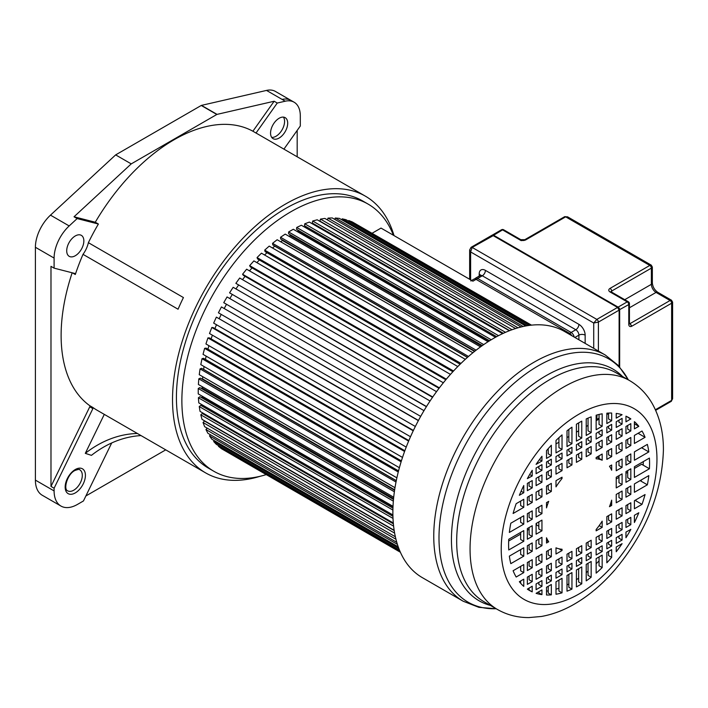 <?xml version="1.0" encoding="UTF-8"?>
<svg xmlns="http://www.w3.org/2000/svg" width="708" height="708" viewBox="0 0 708 708"><rect width="100%" height="100%" fill="white"/><g stroke="black" fill="none" stroke-linecap="round" stroke-linejoin="round"><path stroke-width="1.06" d="M104.288 414.384L85.305 453.35L91.447 455.35A107.253 86.925 108.1 0 1 141.025 435.588M111.705 442.951L83.447 500.963L77.473 504.415A33.055 19.081 -60 0 1 60.941 506.052A33.055 19.081 -60 0 1 54.1 490.918L54.1 488.228L92.881 408.604A1.106 0.637 120 0 0 92.854 407.472A159.769 92.244 120 0 0 97.323 410.357L205.621 472.882A159.769 92.244 -60 0 1 181.124 344.858A159.769 92.244 -60 0 1 285.501 204.072A159.769 92.244 -60 0 1 365.381 196.16A159.769 92.244 -60 0 1 394.02 235.596M137.387 433.491A107.253 86.925 -71.9 0 0 85.305 453.35M252.898 131.228A159.769 92.244 120 0 0 174.088 139.742A159.769 92.244 120 0 0 95.279 222.232L74.03 216.781L131.237 163.884L216.825 114.475A1.106 0.637 -60 0 1 217.046 114.377L274.146 101.244L252.898 131.228L256.013 133.033L277.262 103.041L285.227 101.209A29.957 17.293 -60 0 1 294.103 102.209A29.957 17.293 -60 0 1 300.307 115.882L300.307 126.006L283.926 149.123M74.03 216.781L77.145 218.577L98.394 224.029L95.279 222.232M98.394 224.029A159.769 92.244 120 0 0 88.376 242.676L183.425 297.555A159.769 92.244 120 0 0 178.062 309.228L83.013 254.349A159.769 92.244 120 0 0 75.305 274.5A1.106 0.637 120 0 0 75.154 273.571A1.106 0.637 120 0 0 75.057 273.527L54.1 268.155L54.1 258.075A29.957 17.293 -60 0 1 69.18 225.941L77.145 218.577M72.163 272.784A159.769 92.244 120 0 0 89.73 405.666A1.106 0.637 -60 0 1 89.766 406.808L50.985 486.423L54.1 488.228M260.163 476.272A159.769 92.244 -60 0 1 205.621 472.882M368.08 204.081L362.629 200.93A154.256 89.058 120 0 0 285.501 208.568A154.256 89.058 120 0 0 184.726 344.504A154.256 89.058 120 0 0 208.373 468.112L213.825 471.262A154.256 89.058 -60 0 1 190.178 347.655A154.256 89.058 -60 0 1 290.953 211.719A154.256 89.058 -60 0 1 368.08 204.081A154.256 89.058 -60 0 1 393.382 235.224M365.381 196.16L257.084 133.635A159.769 92.244 120 0 0 256.013 133.033M294.103 102.209L275.394 91.421A29.957 17.293 120 0 0 266.509 90.42L201.47 105.386A1.106 0.637 120 0 0 201.24 105.474L115.652 154.893L50.48 215.143A29.957 17.293 120 0 0 35.4 247.278L35.4 480.121A33.055 19.081 120 0 0 42.25 495.255L60.941 506.052M274.146 101.244L277.262 103.041M279.12 118.263A12.124 7 120 0 0 271.208 128.945A12.124 7 120 0 0 273.067 138.653A12.124 7 120 0 0 279.12 138.051A12.124 7 120 0 0 287.041 127.369A12.124 7 120 0 0 285.182 117.661A12.124 7 120 0 0 279.12 118.263M297.183 156.787L297.183 130.405M85.889 495.954L165.734 449.854M50.985 486.423L50.985 266.35L54.1 268.155M115.652 154.893L131.237 163.884M88.376 242.676A19.284 11.133 -60 0 1 83.013 254.349M75.287 255.738A12.124 7 120 0 0 83.199 245.056A12.124 7 120 0 0 81.34 235.348A12.124 7 120 0 0 75.287 235.95A12.124 7 120 0 0 67.366 246.623A12.124 7 120 0 0 69.225 256.34A12.124 7 120 0 0 75.287 255.738M266.031 474.679A154.256 89.058 -60 0 1 213.825 471.262M531.142 325.184L352.336 221.958L348.761 220.551L348.469 221.117M529.159 325.432L346.044 219.719L342.221 218.834L341.787 219.79M525.725 325.99L339.336 218.374L335.282 218.011L334.751 219.383M521.115 326.981L332.256 217.94L328.016 218.108L327.432 219.905M515.592 328.53L324.857 218.418L320.467 219.108L319.936 221.108L509.636 330.627M509.353 330.742L317.211 219.799L312.688 221.011L312.29 222.985L503.361 333.3M313.564 223.719L313.414 224.427M502.6 333.654L309.352 222.082L304.75 223.808L304.484 225.737L496.635 336.672M305.829 226.507L305.652 227.728M495.467 337.309L301.36 225.25L296.705 227.463L296.572 229.339L489.573 340.769M298.006 230.162L297.918 231.401A125.608 72.517 120 0 0 297.422 231.649M488.069 341.716L293.289 229.268L288.616 231.959L288.616 233.764L482.307 345.584M290.174 234.658L290.174 235.56A125.608 72.517 120 0 0 288.97 236.277M480.52 346.867L285.2 234.109L280.545 237.269L280.678 238.977L474.918 351.124M282.395 239.968L282.439 240.499A125.608 72.517 120 0 0 280.651 241.755M472.9 352.752L277.155 239.738L272.553 243.331L272.828 244.95L467.501 357.345M274.748 246.057L274.766 246.172A125.608 72.517 120 0 0 272.491 248.004M465.298 359.319L269.217 246.11L264.704 250.119L265.102 251.623L460.129 364.222M267.013 252.721A125.608 72.517 120 0 0 264.553 254.986M457.802 366.549L261.438 253.19L257.048 257.57L257.579 258.951L452.881 371.709M259.411 260.004A125.608 72.517 120 0 0 256.88 262.624M450.456 374.39L253.889 260.898L249.659 265.633L250.313 266.881L445.828 379.754M252.075 267.898A125.608 72.517 120 0 0 249.517 270.872M443.35 382.78L246.623 269.199L242.579 274.235L243.357 275.35L439.022 388.311M245.074 276.341A125.608 72.517 120 0 0 242.525 279.66M436.526 391.666L239.693 278.023L235.861 283.333L432.526 397.312M238.446 285.262A125.608 72.517 120 0 0 235.941 288.908M426.402 406.693L229.569 292.838L233.153 287.298L430.057 400.985M232.251 294.599A125.608 72.517 120 0 0 229.826 298.555M423.986 410.658L227.047 296.953L223.746 302.679L420.685 416.384M226.516 304.281A125.608 72.517 120 0 0 224.303 308.361M418.455 420.455L221.436 306.927L218.427 312.794L415.339 426.473M221.223 314.405A125.608 72.517 120 0 0 219.321 318.396M413.401 430.446L216.347 317.122L213.666 323.096L410.507 436.739M216.498 324.733A125.608 72.517 120 0 0 214.905 328.601M408.852 440.571L213.179 327.6L211.834 327.485L209.497 333.512L406.224 447.084M212.391 335.185A125.608 72.517 120 0 0 211.099 338.884M404.843 450.739L209.329 337.866L207.913 337.92L205.939 343.955L402.507 457.439M208.931 345.681A125.608 72.517 120 0 0 207.922 349.177M401.401 460.881L206.099 348.124L204.63 348.354L203.037 354.345L399.392 467.714M206.152 356.151A125.608 72.517 120 0 0 205.426 359.407M398.542 470.9L203.515 358.301L202.01 358.708L200.798 364.62L396.878 477.829M204.072 366.514A125.608 72.517 120 0 0 203.621 369.39L203.515 369.434M396.268 480.723L201.594 368.328L200.054 368.903L199.249 374.682L394.984 487.697M202.736 376.7A125.608 72.517 120 0 0 202.541 378.877L202.063 379.107M394.586 490.255L200.355 378.116L198.798 378.851L198.39 384.471L393.71 497.228M202.161 386.639A125.608 72.517 120 0 0 202.143 388.046L201.364 388.497M393.489 499.423L199.798 387.595L198.24 388.497L198.24 393.896L393.02 506.344M202.373 396.276A125.608 72.517 120 0 0 202.408 396.834L201.382 397.524M392.949 508.132L199.948 396.701L198.39 397.754L198.798 402.896L392.905 514.955M203.09 405.374L202.125 406.126M392.931 516.282L200.78 405.348L199.249 406.551L200.054 411.392L393.303 522.964M204.116 413.738L203.577 414.224M393.374 523.805L202.302 413.49L200.798 414.817L202.01 419.34L394.152 530.274M394.206 530.566L204.497 421.048L203.037 422.508L204.63 426.659L395.365 536.77M207.205 428.136L205.939 429.544L207.913 433.296L396.781 542.337M210.418 434.739L209.497 435.889L211.834 439.217L398.223 546.824M214.285 440.633L213.666 441.482L216.347 444.359L399.462 550.072M400.241 551.921L221.436 448.686L218.427 446.288L218.772 445.757M223.852 450.076L400.383 552.249M470.749 280.952A4.407 2.549 60 0 1 472.953 281.173L381.019 228.091L372.204 233.18M531.504 325.149L354.752 223.347M348.761 220.551L530.186 325.299M527.336 325.707L342.221 218.834M523.194 326.494L335.282 218.011M518.017 327.804L328.016 218.108M512.061 329.724L320.467 219.108M505.512 332.335L312.688 221.011M498.52 335.672L304.75 223.808M491.219 339.76L296.705 227.463M297.918 231.401L488.511 341.442M483.723 344.601L288.616 231.959M290.174 235.56L481.608 346.088M476.121 350.177L280.545 237.269M282.439 240.499L474.555 351.416M468.501 356.46L272.553 243.331M274.766 246.172L467.43 357.407M460.952 363.416L264.704 250.119M453.536 371.01L257.048 257.57M446.314 379.169L249.659 265.633M439.367 387.86L242.579 274.235M432.747 397.002L235.861 283.333M426.499 406.534L229.569 292.838M418.366 420.623L221.436 306.927M413.233 430.791L216.347 317.122M408.631 441.102L211.834 327.485M404.578 451.465L207.913 337.92M401.117 461.793L204.63 348.354M398.259 472.006L202.01 358.708M396.285 480.626L203.621 369.39M396.011 482.033L200.054 368.903M394.657 489.794L202.541 378.877M394.374 491.768L198.798 378.851M393.568 498.565L202.143 388.046M393.347 501.14L198.24 388.497M392.993 506.866L202.408 396.834M392.905 510.052L198.39 397.754M393.011 518.415L199.249 406.551M393.613 526.141L200.798 414.817M394.63 533.124L203.037 422.508M395.949 539.248L205.939 429.544M397.4 544.372L209.497 435.889M398.79 548.355L213.666 441.482M399.861 551.028L218.427 446.288M599.057 418.118L596.809 419.41M630.819 445.536L630.819 437.491L625.96 440.288L625.96 448.341L630.819 445.536L627.704 443.739L627.704 439.287M630.819 462.315L630.819 453.943L625.96 456.749L625.96 465.121L630.819 462.315L627.704 460.519L627.704 455.74M630.819 479.502L630.819 468.811L625.96 471.616L625.96 482.298L630.819 479.502L627.704 477.696L627.704 470.608M630.819 494.37L630.819 485.998L625.96 488.803L625.96 497.175L630.819 494.37L627.704 492.573L627.704 487.794M630.819 510.822L630.819 502.777L625.96 505.574L625.96 513.627L630.819 510.822L627.704 509.025L627.704 504.574M630.819 524.655L630.819 517.371L625.96 520.168L625.96 527.46L630.819 524.655L627.704 522.858L627.704 519.168M630.819 529.434L625.96 532.089L625.96 537.735A99.678 57.552 120 0 0 630.819 529.434L630.686 529.363M622.084 424.074L622.084 418.375L616.226 421.756L616.226 427.455L622.084 424.074L618.969 422.269L618.969 420.171M622.084 435.986L622.084 428.703L616.226 432.084L616.226 439.367L622.084 435.986L618.969 434.19L618.969 430.499M622.084 450.58L622.084 442.527L616.226 445.907L616.226 453.961L622.084 450.58L618.969 448.784L618.969 444.332M622.084 467.36L622.084 458.988L616.226 462.368L616.226 470.74L622.084 467.36L618.969 465.554L618.969 460.784M622.084 484.546L622.084 473.856L616.226 477.236L616.226 487.927L622.084 484.546L618.969 482.741L618.969 475.652M622.084 499.414L622.084 491.042L616.226 494.423L616.226 502.795L622.084 499.414L618.969 497.609L618.969 492.839M622.084 515.866L622.084 507.813L616.226 511.203L616.226 519.247L622.084 515.866L618.969 514.07L618.969 509.618M622.084 529.699L622.084 522.415L616.226 525.796L616.226 533.08L622.084 529.699L618.969 527.894L618.969 524.212M622.084 540.027L622.084 534.328L616.226 537.708L616.226 543.408L622.084 540.027L618.969 538.222L618.969 536.124M622.084 543.691L616.226 547.019L616.226 551.753A99.678 57.552 120 0 0 622.084 543.691L622.04 543.664M611.668 430.083L611.668 424.384L606.845 427.172L606.845 432.871L611.668 430.083L608.553 428.278L608.553 426.181M611.668 441.996L611.668 434.712L606.845 437.5L606.845 444.783L611.668 441.996L608.553 440.199L608.553 436.509M611.668 456.589L611.668 448.545L606.845 451.332L606.845 459.377L611.668 456.589L608.553 454.793L608.553 450.341M611.668 521.876L611.668 513.831L606.845 516.619L606.845 524.663L611.668 521.876L608.553 520.079L608.553 515.628M611.668 535.708L611.668 528.425L606.845 531.212L606.845 538.496L611.668 535.708L608.553 533.903L608.553 530.221M611.668 546.036L611.668 540.337L606.845 543.125L606.845 548.824L611.668 546.036L608.553 544.24L608.553 542.133M611.668 557.373L611.668 549.647L606.845 552.435L606.845 562.807A99.678 57.552 120 0 0 611.668 557.373L608.553 555.576L608.553 551.452M602.172 435.562L602.172 429.862L596.145 433.349L596.145 439.049L602.172 435.562L599.057 433.765L599.057 431.668M602.172 447.474L602.172 440.19L596.145 443.677L596.145 450.961L602.172 447.474L599.057 445.677L599.057 441.996M602.172 541.186L602.172 533.903L596.145 537.39L596.145 544.673L602.172 541.186L599.057 539.39L599.057 535.708M602.172 551.514L602.172 545.815L596.145 549.302L596.145 555.001L602.172 551.514L599.057 549.718L599.057 547.62M602.172 567.586L602.172 555.134L596.145 558.612L596.145 573.144A99.678 57.552 120 0 0 602.172 567.586L599.057 565.789L599.057 556.93M591.171 441.916L591.171 436.216L586.224 439.075L586.224 444.774L591.171 441.916L588.047 440.119L588.047 438.022M591.171 453.837L591.171 446.544L586.224 449.403L586.224 456.687L591.171 453.837L588.047 452.031L588.047 448.35M591.171 547.541L591.171 540.257L586.224 543.116L586.224 550.399L591.171 547.541L588.047 545.744L588.047 542.062M591.171 557.869L591.171 552.169L586.224 555.028L586.224 560.727L591.171 557.869L588.047 556.072L588.047 553.975M591.171 577.224L591.171 561.488L586.224 564.338L586.224 580.87A99.678 57.552 120 0 0 591.171 577.224L588.047 575.427L588.047 563.285M581.772 447.35L581.772 441.65L576.409 444.739L576.409 450.438L581.772 447.35L578.648 445.544L578.648 443.447M581.772 459.262L581.772 451.978L576.409 455.067L576.409 462.351L581.772 459.262L578.648 457.457L578.648 453.775M581.772 552.975L581.772 545.682L576.409 548.78L576.409 556.063L581.772 552.975L578.648 551.169L578.648 547.488M581.772 563.303L581.772 557.603L576.409 560.692L576.409 566.391L581.772 563.303L578.648 561.497L578.648 559.4M581.772 583.799L581.772 566.913L576.409 570.011L576.409 586.897A99.678 57.552 120 0 0 579.091 585.41A99.678 57.552 120 0 0 581.772 583.799L578.648 582.003L578.648 568.71M571.949 453.014L571.949 447.314L567.011 450.164L567.011 455.864L571.949 453.014L568.834 451.217L568.834 449.111M571.949 464.926L571.949 457.642L567.011 460.501L567.011 467.784L571.949 464.926L568.834 463.129L568.834 459.439M571.949 558.639L571.949 551.355L567.011 554.205L567.011 561.488L571.949 558.639L568.834 556.842L568.834 553.152M571.949 568.966L571.949 563.267L567.011 566.126L567.011 571.825L571.949 568.966L568.834 567.17L568.834 565.064M571.949 589.109L571.949 572.586L567.011 575.436L567.011 591.18A99.678 57.552 120 0 0 571.949 589.109L568.834 587.313L568.834 574.383M562.037 458.74L562.037 453.04L556.001 456.527L556.001 462.218L562.037 458.74L558.922 456.943L558.922 454.837M562.037 470.652L562.037 463.368L556.001 466.855L556.001 474.139L562.037 470.652L558.922 468.855L558.922 465.165M562.037 564.365L562.037 557.081L556.001 560.559L556.001 567.851L562.037 564.365L558.922 562.568L558.922 558.878M562.037 574.692L562.037 568.993L556.001 572.48L556.001 578.179L562.037 574.692L558.922 572.896L558.922 570.79M562.037 592.835L562.037 578.303L556.001 581.79L556.001 594.242A99.678 57.552 120 0 0 562.037 592.835L558.922 591.038L558.922 580.109M551.337 464.917L551.337 459.218L546.505 462.005L546.505 467.705L551.337 464.917L548.222 463.12L548.222 461.014M551.337 476.829L551.337 469.546L546.505 472.333L546.505 479.617L551.337 476.829L548.222 475.033L548.222 471.342M551.337 491.423L551.337 483.378L546.505 486.166L546.505 494.211L551.337 491.423L548.222 489.626L548.222 485.175M551.337 556.709L551.337 548.665L546.505 551.452L546.505 559.497L551.337 556.709L548.222 554.913L548.222 550.461M551.337 570.542L551.337 563.258L546.505 566.046L546.505 573.33L551.337 570.542L548.222 568.745L548.222 565.055M551.337 580.87L551.337 575.17L546.505 577.958L546.505 583.658L551.337 580.87L548.222 579.073L548.222 576.967M551.337 594.853L551.337 584.481L546.505 587.277L546.505 595.003A99.678 57.552 120 0 0 551.337 594.853L548.222 593.056L548.222 586.286M541.947 594.631L541.947 589.906L536.098 593.331A99.678 57.552 120 0 0 541.947 594.631L538.832 592.835L538.832 591.702M536.098 583.967L536.098 589.667L541.947 586.286L541.947 580.587L536.098 583.967M536.098 572.055L536.098 579.339L541.947 575.958L541.947 568.674L536.098 572.055M536.098 557.462L536.098 565.515L541.947 562.125L541.947 554.081L536.098 557.462M536.098 540.682L536.098 549.054L541.947 545.673L541.947 537.301L536.098 540.682M536.098 523.495L536.098 534.186L541.947 530.805L541.947 520.115L536.098 523.495M536.098 508.627L536.098 516.999L541.947 513.619L541.947 505.246L536.098 508.627M536.098 492.175L536.098 500.22L541.947 496.839L541.947 488.794L536.098 492.175M536.098 478.343L536.098 485.626L541.947 482.245L541.947 474.962L536.098 478.343M536.098 468.015L536.098 473.714L541.947 470.333L541.947 464.634L536.098 468.015M532.212 487.865L532.212 480.582L527.363 483.387L527.363 490.671L532.212 487.865L529.097 486.069L529.097 482.387M532.212 502.459L532.212 494.414L527.363 497.22L527.363 505.264L532.212 502.459L529.097 500.662L529.097 496.211M532.212 519.238L532.212 510.866L527.363 513.672L527.363 522.044L532.212 519.238L529.097 517.442L529.097 512.672M532.212 536.425L532.212 525.734L527.363 528.54L527.363 539.231L532.212 536.425L529.097 534.629L529.097 527.54M532.212 551.293L532.212 542.921L527.363 545.726L527.363 554.099L532.212 551.293L529.097 549.496L529.097 544.726M532.212 567.754L532.212 559.701L527.363 562.506L527.363 570.551L532.212 567.754L529.097 565.949L529.097 561.497M532.212 581.578L532.212 574.294L527.363 577.1L527.363 584.383L532.212 581.578L529.097 579.781L529.097 576.091M532.212 591.861L532.212 586.206L527.363 589.162A99.678 57.552 120 0 0 529.248 590.339A99.678 57.552 120 0 0 532.212 591.861L529.097 590.065L529.097 588.012M634.403 421.649L634.403 428.871L638.811 426.322A99.678 57.552 120 0 0 634.403 421.649M645.068 437.305A99.678 57.552 120 0 0 642.014 431.022L634.403 435.42L634.403 443.465L645.068 437.305L638.094 433.287M648.82 451.916A99.678 57.552 120 0 0 647.36 444.394L634.403 451.872L634.403 460.244L648.82 451.916L641.572 447.73M649.422 468.758A99.678 57.552 120 0 0 649.422 458.076L634.403 466.74L634.403 477.431L649.422 468.758L641.625 464.262L634.403 468.43M647.36 484.812A99.678 57.552 120 0 0 648.82 475.599L634.403 483.927L634.403 492.299L647.36 484.812L640.112 480.626M642.014 504.361A99.678 57.552 120 0 0 645.068 494.547L634.403 500.706L634.403 508.751L642.014 504.361L635.041 500.335M523.77 586.392L523.77 579.171L519.362 581.719A99.678 57.552 120 0 0 523.77 586.392M513.105 570.736A99.678 57.552 120 0 0 516.167 577.02L523.77 572.622L523.77 564.577L513.105 570.736M509.353 556.125A99.678 57.552 120 0 0 510.813 563.648L523.77 556.169L523.77 547.797L509.353 556.125M508.76 539.284A99.678 57.552 120 0 0 508.76 549.966L523.77 541.301L523.77 530.611L508.76 539.284M510.813 523.221A99.678 57.552 120 0 0 509.353 532.443L523.77 524.115L523.77 515.743L510.813 523.221M516.167 503.68A99.678 57.552 120 0 0 513.105 513.495L523.77 507.335L523.77 499.29L516.167 503.68M630.819 430.942L630.819 423.658L625.96 426.464L625.96 433.747L630.819 430.942L627.704 429.145L627.704 425.455M523.77 485.52A99.678 57.552 120 0 0 519.362 495.29L523.77 492.741L523.77 485.52M634.403 522.522A99.678 57.552 120 0 0 638.811 512.751L634.403 515.3L634.403 522.522M527.363 478.608L532.212 475.953L532.212 470.298A99.678 57.552 120 0 0 527.363 478.608M536.098 464.351L541.947 461.023L541.947 456.288A99.678 57.552 120 0 0 536.098 464.351M546.505 450.669L546.505 458.395L551.337 455.598L551.337 445.235A99.678 57.552 120 0 0 546.505 450.669M556.001 440.456L556.001 452.908L562.037 449.421L562.037 434.898A99.678 57.552 120 0 0 556.001 440.456M567.011 430.809L567.011 446.553L571.949 443.704L571.949 427.172A99.678 57.552 120 0 0 567.011 430.809M576.409 424.242L576.409 441.128L581.772 438.031L581.772 421.145A99.678 57.552 120 0 0 579.091 422.632A99.678 57.552 120 0 0 576.409 424.242M586.224 418.932L586.224 435.455L591.171 432.606L591.171 416.862A99.678 57.552 120 0 0 586.224 418.932M596.145 415.207L596.145 429.729L602.172 426.251L602.172 413.799A99.678 57.552 120 0 0 596.145 415.207M606.845 413.189L606.845 423.552L611.668 420.764L611.668 413.038A99.678 57.552 120 0 0 606.845 413.189M616.226 413.41L616.226 418.136L622.084 414.711A99.678 57.552 120 0 0 616.226 413.41M625.96 416.18L625.96 421.835L630.819 418.879A99.678 57.552 120 0 0 628.925 417.693A99.678 57.552 120 0 0 625.96 416.18M546.505 543.045L548.709 541.77A49.587 28.63 -60 0 1 546.505 537.779L546.505 543.045M546.505 502.618L546.505 507.884A49.587 28.63 -60 0 1 548.709 501.344L546.505 502.618M562.037 550.532L562.037 549.24A49.587 28.63 -60 0 1 556.001 547.815L556.001 554.019L562.037 550.532L559.046 548.806M556.001 480.679L556.001 486.883A49.587 28.63 -60 0 1 562.037 478.493L562.037 477.201L556.001 480.679M602.172 527.363L602.172 521.159A49.587 28.63 -60 0 1 596.145 529.549L596.145 530.841L602.172 527.363L599.163 525.619M596.145 457.51L596.145 458.802A49.587 28.63 -60 0 1 602.172 460.227L602.172 454.023L596.145 457.51M611.668 505.424L611.668 500.158A49.587 28.63 -60 0 1 609.464 506.698L611.668 505.424L610.243 504.6M611.668 464.997L609.464 466.271A49.587 28.63 -60 0 1 611.668 470.262L611.668 464.997M605.322 355.044L564.453 331.441A142.14 82.066 120 0 0 454.925 369.523A142.14 82.066 120 0 0 392.878 512.565A142.14 82.066 120 0 0 422.313 577.631L463.191 601.234A142.14 82.066 -60 0 1 433.756 536.168A142.14 82.066 -60 0 1 433.756 535.637A142.14 82.066 -60 0 1 496.007 392.905A142.14 82.066 -60 0 1 605.322 355.044L618.456 365.576L628.359 379.869M556.001 443.916L558.922 442.226M567.011 437.553L568.834 436.5M576.409 432.128L578.648 430.836M586.224 426.464L588.047 425.411M596.145 420.738L599.057 419.056M606.845 414.561L608.553 413.569M611.668 420.764L608.553 418.968L608.553 413.074M602.172 426.251L599.057 424.455L599.057 414.437M591.171 432.606L588.047 430.809L588.047 418.118M581.772 438.031L578.648 436.234L578.648 422.888M571.949 443.704L568.834 441.898L568.834 429.42M562.037 449.421L558.922 447.624L558.922 437.686M551.337 455.598L548.222 453.801L548.222 448.677M541.947 461.023L539.469 459.589M627.704 417.092L626.828 416.587M630.819 419.03L627.704 417.233L630.819 418.879M541.947 470.333L538.832 468.537L538.832 466.43M532.212 475.953L529.69 474.493M616.226 478.927L618.969 477.342M625.96 473.307L627.704 472.298M536.381 523.336A49.587 28.63 120 0 0 536.54 524.929L536.098 525.194M508.68 541.018L520.654 534.106M527.363 530.23L529.097 529.23M640.306 480.661A5.655 3.266 120 0 0 640.191 480.582L641.147 481.13M643.191 465.094L642.032 464.421A4.602 2.655 120 0 0 641.625 464.262M643.315 461.589A99.678 57.552 -60 0 1 643.183 465.165M642.43 447.235A99.678 57.552 -60 0 1 642.59 448.323M638.554 433.022A99.678 57.552 -60 0 1 638.837 433.712M599.057 455.819L599.057 458.421L602.172 460.227M596.915 457.058L599.057 458.297L596.915 457.058M638.811 426.322L634.403 423.782M541.947 482.245L538.832 480.449L538.832 476.758M523.77 492.741L521.115 491.21M548.222 486.21L547.319 485.697M541.947 496.839L538.832 495.042L538.832 490.591M523.77 507.335L520.654 505.539L520.654 501.087M560.913 477.847L562.037 478.493M538.832 507.654L538.31 507.353M541.947 513.619L538.832 511.822L538.832 507.052M523.77 524.115L520.654 522.318L520.654 517.539M538.832 526.256L536.54 524.929M541.947 530.805L538.832 529.009L538.832 521.92M523.77 541.301L520.654 539.505L520.654 532.407M548.709 541.77L546.505 540.496M541.947 545.673L538.832 543.877L538.832 539.098M523.77 556.169L520.654 554.373L520.654 549.594M541.947 562.125L538.832 560.329L538.832 555.877M523.77 572.622L520.654 570.825L520.654 566.373M541.947 575.958L538.832 574.161L538.832 570.471M520.654 583.268L520.654 580.967M636.147 499.698A99.678 57.552 -60 0 1 635.775 500.76M641.377 479.9A99.678 57.552 -60 0 1 641.129 481.219M599.057 560.842A99.678 57.552 -60 0 1 596.145 563.789M588.047 571.117A99.678 57.552 -60 0 1 586.224 572.613M578.648 578.188A99.678 57.552 -60 0 1 576.409 579.657M568.834 583.994A99.678 57.552 -60 0 1 567.011 584.905M558.922 588.251A99.678 57.552 -60 0 1 556.001 589.18M548.222 590.897A99.678 57.552 -60 0 1 546.505 591.118M527.363 589.056L529.097 590.056M541.947 586.286L538.832 584.489L538.832 582.392M651.236 265.128L649.82 265.429L565.674 216.843L567.55 216.816L651.245 265.128L652.342 267.04L652.342 282.97C652.732 286.873 654.519 289.961 657.705 292.254A3.31 1.912 120 0 0 656.05 292.413A6.611 3.814 60 0 1 651.378 284.315L651.378 268.128L652.342 267.04M651.378 281.616L651.378 268.128L611.641 291.068A2.204 1.274 60 0 0 611.172 289.51A2.204 1.274 60 0 0 611.048 289.306L610.092 288.36A4.407 2.54 -0 0 0 610.084 291.97L627.226 301.865A2.204 1.274 -60 0 1 628.323 301.75A2.204 2.204 0 0 1 629.43 303.661A2.204 1.274 180 0 1 628.784 304.564L619.243 309.847M657.705 292.254L671.494 300.219L670.078 300.511L656.05 292.413L629.43 307.785M672.6 302.121L672.6 398.763L671.635 400.374L671.635 303.21L672.6 302.121L671.494 300.219M501.459 229.781A2.204 2.204 0 0 1 503.662 229.781A2.204 1.274 120 0 0 502.565 229.888A2.204 1.274 -120 0 0 501.459 229.781L492.104 235.242A2.204 1.274 60 0 1 492.343 235.047A2.204 1.274 60 0 1 493.449 235.153L618.111 307.122L627.226 301.865A2.204 1.274 -120 0 1 628.784 304.564L628.784 324.353A4.407 2.549 120 0 0 631.686 326.264L629.952 323.618A2.204 1.274 120 0 0 630.341 323.45L670.078 300.511A2.204 1.274 -120 0 1 671.635 303.21L671.635 396.772M493.21 235.649L472.174 247.437L596.835 319.405A2.204 1.274 60 0 1 598.393 322.105L593.72 323.007L596.835 319.405L617.562 307.44L492.901 235.472A2.204 1.274 -120 0 0 491.803 235.357L471.077 247.322A2.204 1.274 60 0 1 472.174 247.437L470.616 251.933L469.652 249.951L469.652 279.262M571.763 335.672A4.407 2.549 -120 0 0 569.568 333.353L476.077 279.368A4.407 2.549 -120 0 0 473.873 279.156L471.67 280.421M75.287 492.918A14.328 8.266 120 0 0 85.42 475.369A14.328 8.266 120 0 0 75.287 469.528A14.328 8.266 120 0 0 65.163 487.069A14.328 8.266 120 0 0 75.287 492.918M73.729 490.219A12.124 7 120 0 0 81.65 479.537A12.124 7 120 0 0 79.792 469.829C79.818 469.085 78.163 469.315 74.827 470.537C67.278 474.192 63.145 489.432 67.667 490.821A12.124 7 120 0 0 73.729 490.219M72.464 272.863L75.305 274.5M92.854 407.472L89.73 405.666M285.227 101.209L266.518 90.42M201.47 105.386L217.046 114.377M290.979 100.412A29.957 17.293 120 0 0 282.103 99.412M35.4 480.121L54.1 490.918M54.1 258.075L35.4 247.278M50.48 215.143L69.18 225.941M216.825 114.475L201.24 105.474M92.881 408.604L89.766 406.808M271.713 137.405A12.124 7 120 0 0 276.005 136.255A12.124 7 120 0 0 283.43 127.015A12.124 7 120 0 0 283.421 117.112M596.357 415.145A123.404 71.251 -60 0 1 596.145 420.641M501.229 548.346A110.121 63.578 120 0 0 501.22 548.974A110.121 63.578 -60 0 0 578.817 594.083A110.121 63.578 -60 0 0 656.953 459.687A110.121 63.578 120 0 0 656.953 459.067A110.121 63.578 -60 0 0 579.356 413.95A110.121 63.578 -60 0 0 501.229 548.346M470.059 548.222A132.157 76.296 -60 0 1 528.044 415.667A132.157 76.296 -60 0 1 629.58 380.577L616.208 372.851A132.157 76.296 120 0 0 514.371 408.259A132.157 76.296 120 0 0 456.687 541.257A132.157 76.296 120 0 0 456.687 541.762A132.157 76.296 120 0 0 484.051 601.756L497.432 609.473A132.157 76.296 -60 0 1 470.059 548.974A132.157 76.296 -60 0 1 470.059 548.222M490.405 605.42A133.794 77.243 -60 0 1 451.439 540.08A133.794 77.243 -60 0 1 451.439 539.567A133.794 77.243 -60 0 1 516.787 397.949A133.794 77.243 -60 0 1 622.553 376.514M628.27 379.815A140.503 81.119 120 0 0 516.928 380.842A140.503 81.119 120 0 0 438.995 537.337A140.503 81.119 120 0 0 438.995 537.859A140.503 81.119 120 0 0 496.122 608.721M521.265 240.685L502.565 229.888L493.219 235.499M525.938 239.782L565.674 216.843A2.204 1.274 -120 0 0 564.568 216.737L524.832 239.676A2.204 1.274 -120 0 1 524.991 239.605A2.204 1.274 60 0 1 525.938 239.782A4.407 2.549 -0 0 1 519.707 239.782A2.204 1.274 -60 0 1 520.805 239.676L503.662 229.781M610.092 288.36L649.82 265.429A2.204 1.274 -120 0 1 651.378 268.128M568.79 218.648L639.802 259.641M617.88 307.476L618.111 307.122A2.204 1.274 60 0 1 619.668 309.821L619.668 366.921M628.323 301.75L611.181 291.855A2.204 1.274 120 0 0 610.084 291.962M611.641 292.864L619.686 297.51M611.641 292.121L611.641 291.068A2.204 1.274 -0 0 0 611.022 291.749M624.748 299.688L651.378 284.315A3.31 1.912 0 0 0 652.342 282.97M629.43 322.928L631.899 326.149L671.635 303.21M655.404 409.746L671.635 400.374A2.204 1.274 -120 0 1 671.175 401.383L655.67 410.33M628.784 324.353A2.204 1.274 0 0 0 629.43 323.45L629.43 303.661M629.439 323.644A2.204 1.274 120 0 0 629.952 323.618M619.252 366.452L619.119 309.777A1.761 1.018 -120 0 0 617.872 307.617L493.122 235.445L491.803 235.357M471.041 247.349A2.204 1.274 60 0 1 471.077 247.322L469.652 249.951M617.562 307.44L619.119 310.139A2.204 1.274 -120 0 0 617.562 307.44M619.119 366.301L619.119 310.139L598.393 322.105L598.393 351.044M593.72 348.345L593.72 323.007L470.616 251.933L470.616 279.819M479.192 277.571L479.192 273.969A8.815 5.089 -120 0 1 485.423 270.376L578.914 324.353A8.815 5.089 -120 0 1 585.153 335.149L585.153 343.398M480.413 275.315A4.407 2.549 0 0 0 479.192 273.969M476.077 279.368L472.953 281.173M568.657 333.875L569.568 333.353M474.617 278.943L475.431 278.253A4.407 2.549 60 0 1 477.635 278.474A2.204 1.274 120 0 0 476.528 279.633M485.423 270.376A4.407 2.549 -60 0 1 482.307 275.775L477.635 278.474L571.126 332.45L575.799 329.751L482.307 275.775A4.407 2.549 -120 0 0 480.104 275.554L480.564 275.111L480.484 275.775M585.153 335.149A4.407 2.549 0 0 0 578.914 335.149A4.407 2.549 -120 0 0 575.799 329.751A4.407 2.549 120 0 0 578.914 324.353M570.011 333.636A2.204 1.274 -60 0 1 571.126 332.45A4.407 2.549 60 0 1 574.17 337.061M578.914 339.796L578.914 335.149L574.896 337.468M596.747 420.384L596.986 414.968M497.432 609.473C507.105 614.951 517.619 617.659 528.973 617.58L541.408 616.473C552.992 614.411 564.373 610.057 575.56 603.411C589.844 594.906 603.074 583.578 615.27 569.436C645.97 532.46 662.015 492.671 663.405 450.067C663.502 432.65 659.803 417.198 652.307 403.71C646.696 393.896 639.12 386.187 629.58 380.577M463.191 601.234L478.882 607.34L496.211 608.765M524.832 239.676L520.805 239.676M567.55 216.816L564.568 216.737M672.6 398.763L671.175 401.383M475.431 278.253L480.104 275.554"/></g></svg>
